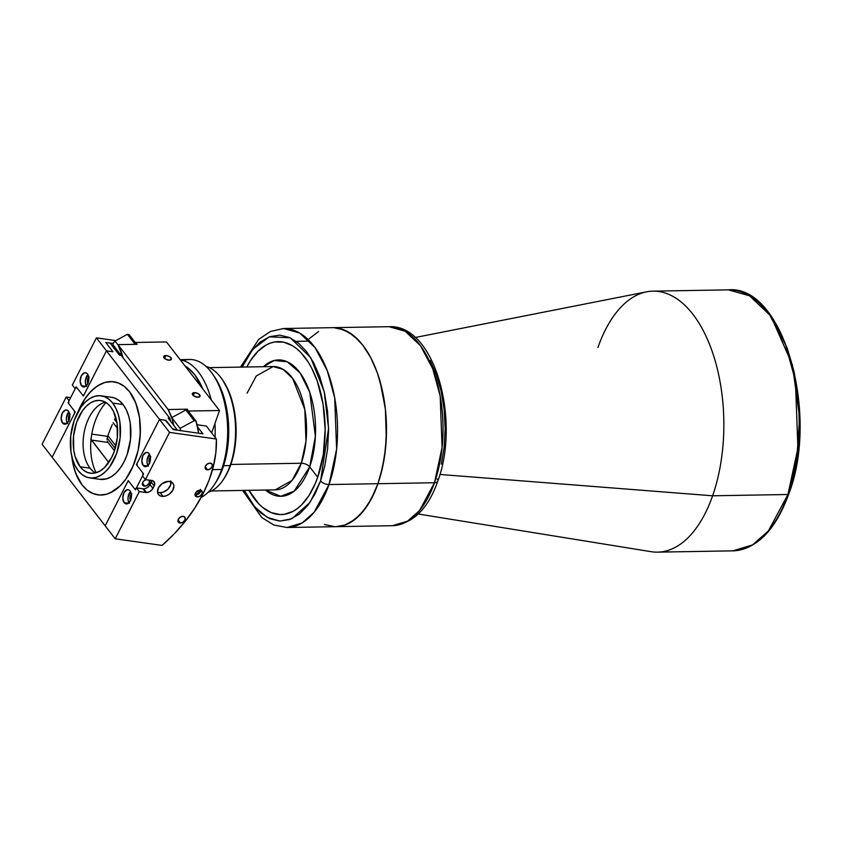 <?xml version="1.0" encoding="UTF-8"?>
<svg xmlns="http://www.w3.org/2000/svg" width="842" height="842" viewBox="0 0 842 842"><rect width="100%" height="100%" fill="white"/><g stroke="black" fill="none" stroke-linecap="round" stroke-linejoin="round"><path stroke-width="1.26" d="M437.166 478.93A6.526 3.2 -160.7 0 1 437.756 481.203A6.526 3.2 -160.7 0 1 434.472 482.729L419.579 510.494L407.528 521.177L392.467 525.703L335.916 526.671A99.524 52.267 -91 0 0 377.932 483.708A99.524 52.267 89 0 1 335.916 526.671L286.985 527.513L302.046 522.987L314.098 512.315L328.99 484.55A6.526 3.2 -160.7 0 1 320.57 480.929L310.003 502.421L291.869 518.693L280.018 521.082L267.23 517.409L254.81 506.958L244.233 490.402L252.926 504.632L260.81 512.967L269.84 518.704L279.649 521.061L289.659 519.567L299.257 514.199L307.846 505.389L315.013 493.98L320.57 480.929A6.526 3.2 19.3 0 0 328.99 484.55L377.932 483.708A99.524 52.267 -91 0 0 379.805 380.531A99.524 52.267 -91 0 0 332.495 327.664A99.524 52.267 89 0 1 379.805 380.531A99.524 52.267 89 0 1 377.932 483.708L328.99 484.55A99.524 52.267 89 0 1 286.985 527.513L273.861 525.04L261.788 517.546L242.633 490.423M211.447 490.96L275.239 489.865A61.666 32.385 -91 0 0 301.268 463.237L230.855 464.447L301.268 463.237A6.526 3.2 -160.7 0 1 309.688 466.847L294.163 491.16L280.775 496.296L265.493 490.033A68.202 35.817 -91 0 0 309.688 466.847A68.202 35.817 -91 0 0 306.383 383.742A68.202 35.817 -91 0 0 263.378 366.712L274.25 360.492L287.248 361.797L300.047 372.869L309.73 392.193L315.392 436.324L309.688 466.847L317.708 477.225A86.463 45.415 89 0 0 307.962 361.681A86.463 45.415 89 0 0 246.832 366.996A86.463 45.415 89 0 1 278.228 341.652A86.463 45.415 89 0 1 319.339 387.583A86.463 45.415 89 0 1 317.708 477.225A86.463 45.415 89 0 1 281.207 514.567A86.463 45.415 89 0 1 248.948 490.318L258.652 503.727L262.693 507.473L271.24 512.641L280.112 514.557L284.554 514.273L293.279 511.21L297.468 508.473L301.478 504.968L308.835 495.77L315.087 483.961L317.708 477.225L323.307 454.459L325.149 429.42L323.075 404.265L317.276 381.173L311.572 367.901L308.235 362.113L300.794 352.482L296.742 348.746L292.532 345.757L283.786 342.199L274.881 341.947L270.482 343.062L266.156 344.999L257.968 351.251L250.6 360.45L246.832 366.996A86.463 45.415 89 0 1 278.228 341.652A86.463 45.415 89 0 1 319.339 387.583A86.463 45.415 89 0 1 317.708 477.225A86.463 45.415 89 0 1 248.948 490.318A86.463 45.415 89 0 0 281.207 514.567L281.249 514.567A86.463 45.415 89 0 0 317.708 477.225L309.688 466.847A6.526 3.2 19.3 0 0 301.268 463.237L305.983 441.366L304.815 409.507L292.616 378.353L283.091 369.343L273.113 366.544L256.315 375.964L247.085 393.172M240.507 367.101L258.726 339.337L270.524 331.443L283.565 328.506A99.524 52.267 89 0 1 330.864 381.373A99.524 52.267 89 0 1 328.99 484.55L336.611 449.26L334.706 397.834L327.222 370.522L315.034 347.567L299.657 333.022L283.565 328.506L389.046 326.696L405.139 331.201L420.516 345.746L432.704 368.701L440.187 396.024L442.082 447.449L434.472 482.729A99.524 52.267 -91 0 0 436.345 379.563A99.524 52.267 -91 0 0 389.046 326.696C434.935 324.128 460.563 420.547 437.766 481.182C428.189 508.747 413.085 523.587 392.467 525.703A99.524 52.267 -91 0 0 434.472 482.729A6.526 3.2 19.3 0 0 437.756 481.203M242.107 367.08L252.842 349.262L269.261 336.832L290.237 337.8L310.687 357.597L324.212 391.677L328.569 428.357L320.57 480.929L324.77 466.131L327.57 449.06L328.58 430.451L327.559 411.349L324.507 392.961L319.676 376.406L313.508 362.481L306.52 351.588L298.636 343.252L289.595 337.516L279.797 335.158L269.777 336.642L260.189 342.02L251.6 350.819L242.107 367.08M324.444 524.461L334.653 526.671L324.444 524.461M335.874 526.671L344.841 525.05L354.629 519.672L363.628 510.736L371.49 498.59L377.932 483.708L382.678 466.636L385.573 448.06L386.489 428.683L385.404 409.244L382.342 390.488L377.437 373.143L370.859 357.882L362.881 345.283L353.798 335.821L343.968 329.875L333.758 327.675L338.884 328.296L348.956 332.39L358.46 340.136L362.881 345.283L370.859 357.882L377.437 373.143L380.11 381.594L385.404 409.244L386.289 438.429L384.373 457.501L380.531 475.404L377.932 483.708L434.472 482.729L377.932 483.708L374.911 491.454L367.722 505.042L359.25 515.63L349.809 522.819L344.841 525.05L335.874 526.671M318.602 331.516L309.161 338.705L318.602 331.516M275.239 489.865L292.037 480.445L301.268 463.237A61.666 32.385 -91 0 0 302.425 399.297A61.666 32.385 -91 0 0 273.113 366.544L209.321 367.638M787.933 494.496L768.388 530.913L752.59 544.911L732.835 550.847A130.521 68.549 -91 0 0 787.933 494.496A130.521 68.549 -91 0 0 790.385 359.187A130.521 68.549 -91 0 0 728.341 289.858L749.454 295.774L769.63 314.845L785.607 344.957L795.427 380.784L797.911 448.218L787.933 494.496L712.616 495.791L787.933 494.496A1.631 0.8 19.3 0 0 788.754 494.107A1.631 0.8 -160.7 0 1 787.933 494.496M771.567 317.581L792.364 364.765L799.626 417.516L796.595 461.774L788.607 493.538A1.631 0.8 -160.7 0 1 788.754 494.107C775.514 530.186 756.874 549.11 732.835 550.847L657.518 552.142A130.521 68.549 89 0 0 712.616 495.791A130.521 68.549 -91 0 0 713.427 355.135A130.521 68.549 -91 0 0 646.603 291.837L415.201 337.505M597.936 347.504A130.521 68.549 89 0 1 653.034 291.153A130.521 68.549 89 0 1 715.079 360.481A130.521 68.549 89 0 1 712.616 495.791L439.913 474.456L712.616 495.791A130.521 68.549 -91 0 1 651.077 551.678L418.232 513.999M794.416 473.025L798.3 449.365L799.7 423.579L798.279 397.108L794.048 371.627L787.354 348.672L778.797 329.369M441.355 464.121L444.155 447.049L445.165 428.441L444.144 409.349L441.092 390.962L436.261 374.395L430.094 360.471M92.988 471.278L90.031 468.173A36.711 21.829 98.1 0 1 83.926 433.683A36.711 21.829 98.1 0 1 100.735 404.076A36.711 21.829 98.1 0 1 105.376 402.171A36.711 21.829 -81.9 0 0 84.684 429.904A36.711 21.829 -81.9 0 0 90.031 468.173L80.148 466.784A36.711 21.829 98.1 0 1 75.885 424.473A36.711 21.829 98.1 0 1 100.566 400.508A36.711 21.829 98.1 0 1 110.702 406.928L113.554 411.57L117.091 423.558L117.322 437.566L114.217 451.47L111.554 457.701L104.482 467.573L100.345 470.815L96.03 472.762L91.683 473.32L87.484 472.478L83.59 470.268L80.148 466.784L75.138 456.522L73.759 450.154L73.528 436.145L76.622 422.242L82.59 410.559L86.368 406.139L90.504 402.886L94.82 400.95L99.167 400.382L103.366 401.224L107.26 403.434L110.702 406.928A36.711 21.829 98.1 0 1 114.965 449.228A36.711 21.829 98.1 0 1 90.283 473.204A36.711 21.829 98.1 0 1 80.148 466.784L90.031 468.173A36.711 21.829 -81.9 0 0 95.356 472.93A36.711 21.829 98.1 0 1 91.431 469.815A36.711 21.829 98.1 0 1 90.031 468.173L92.988 471.278M106.039 402.571A46.499 27.649 -81.9 0 0 96.114 472.73M113.954 381.805L113.849 381.794A57.098 33.954 98.1 0 0 78.011 411.812L83.179 401.476L88.705 393.772L94.893 387.773L101.503 383.72L104.882 382.468L111.639 381.594L118.175 382.899L124.227 386.341L129.584 391.772A57.098 33.954 98.1 0 1 136.204 457.585A57.098 33.954 98.1 0 1 97.809 494.864A57.098 33.954 98.1 0 1 82.053 484.876L75.791 473.457L73.033 464.089L71.749 456.069L74.485 469.668L77.885 478.193L82.053 484.876A57.098 33.954 98.1 0 1 71.749 456.08M112.67 403.065A41.437 24.639 98.1 0 1 117.48 450.828A41.437 24.639 98.1 0 1 89.62 477.888A41.437 24.639 98.1 0 1 78.18 470.636A41.437 24.639 98.1 0 1 73.37 422.873A41.437 24.639 98.1 0 1 101.229 395.824A41.437 24.639 98.1 0 1 112.67 403.065L123.058 404.539L112.67 403.065L108.786 399.129L104.387 396.635L99.651 395.687L94.746 396.319L89.862 398.508L85.2 402.181L80.937 407.17L74.201 420.358L70.707 436.051L70.97 451.859L72.528 459.058L74.959 465.394L78.18 470.636L82.063 474.583L86.452 477.077L91.199 478.024L96.104 477.382L100.977 475.193L105.639 471.531L109.913 466.531L116.649 453.354L120.143 437.661L119.88 421.842L118.322 414.653L115.891 408.307L112.67 403.065M89.62 477.888L100.009 479.351A41.437 24.639 -81.9 0 0 127.868 452.301A41.437 24.639 -81.9 0 0 123.058 404.539L119.175 400.603L114.786 398.108L111.523 397.277M113.817 381.784A57.098 33.954 98.1 0 1 129.584 391.772L135.836 403.192L139.509 417.643L140.288 433.862L138.088 450.481L133.11 466.036L125.784 479.224L119.901 486.108L110.134 492.928L106.745 494.18L99.987 495.054L93.462 493.749L87.4 490.307L82.053 484.876L87.01 490.002L92.957 493.549L99.651 495.033L106.745 494.18L113.807 490.949L120.395 485.623L126.163 478.688L130.899 470.762L134.804 461.753L137.888 451.344L139.814 439.998L140.361 428.346L139.435 417.106L137.141 406.981L133.752 398.455L129.584 391.772L124.616 386.646L118.68 383.099L111.975 381.615L104.882 382.468L97.819 385.699L91.241 391.025L85.474 397.961L78.011 411.822M99.903 479.34L106.492 478.856L111.376 476.667L116.038 473.004L120.301 468.005L124.016 461.869L127.037 454.817L130.531 439.124L130.268 423.315L128.71 416.116L126.279 409.78L123.058 404.539A41.437 24.639 -81.9 0 0 111.618 397.298L101.229 395.824M194.407 392.635A4.084 2 -160.7 0 1 198.501 393.867A4.084 2 -160.7 0 1 200.049 396.298A4.084 2 -160.7 0 1 197.986 397.266L200.08 396.193L198.712 394.014L195.112 392.667L192.471 393.351L192.439 394.561L193.671 395.887L197.986 397.266A4.084 2 -160.7 0 1 193.892 396.035A4.084 2 -160.7 0 1 192.344 393.603A4.084 2 -160.7 0 1 194.407 392.635L193.344 395.645L194.407 392.635M165.727 355.566A4.084 2 -160.7 0 1 169.831 356.798A4.084 2 -160.7 0 1 171.368 359.229A4.084 2 -160.7 0 1 169.316 360.197L171.4 359.113L170.042 356.934L166.442 355.598L163.801 356.282L163.769 357.482L165 358.818L169.316 360.197A4.084 2 -160.7 0 1 165.221 358.966A4.084 2 -160.7 0 1 163.674 356.534A4.084 2 -160.7 0 1 165.727 355.566L164.674 358.576L165.727 355.566M189.103 412.148L187.303 409.191L168.126 409.517L117.954 344.641L137.13 344.315L135.688 342.462L166.442 341.936L219.488 410.517L211.647 432.883L219.488 410.517L188.734 411.043L219.488 410.517L166.442 341.936L135.688 342.462L136.057 343.568M187.882 410.959L187.303 409.191L168.126 409.517L172.315 419.432L173.778 425.431A99.524 69.254 142.3 0 0 171.726 417.611L180.041 428.368A99.524 69.254 -37.7 0 1 180.788 430.683L180.041 428.368L194.197 420.705L185.882 409.959L188.387 411.222L195.986 421.042A117.47 81.748 -37.7 0 1 198.659 433.209L195.986 421.042L194.197 420.705L195.986 421.042L188.387 411.222M107.208 438.124L115.196 448.449L107.208 438.124M173.778 425.431A99.524 69.254 -37.7 0 0 168.126 409.517L117.954 344.641A99.524 69.254 142.3 0 1 123.016 357.776L117.954 344.641L137.13 344.315M115.87 445.934L107.902 435.64L115.87 445.934M113.102 422.695L117.564 428.462L113.102 422.695M116.943 422.652L114.544 419.558L116.943 422.652M137.109 464.731L136.404 464.637L159.496 419.411L106.45 350.83L159.496 419.411L136.404 464.637L142.856 472.972L142.898 475.235L136.109 488.528L134.709 488.939L128.258 480.593L105.176 525.818L52.13 457.238L75.222 412.012L68.77 403.676L68.728 401.413L75.517 388.12L76.917 387.709L83.369 396.056L106.45 350.83L112.944 351.756L106.492 343.41L107.081 342.662L110.102 343.094L119.427 355.145L121.174 355.387L169.916 418.411L168.168 418.169L177.483 430.209L172.442 428.673L165.779 420.747M143.298 474.435L142.877 473.888L143.298 474.435M148.897 479.982L149.466 482.74L146.95 485.56L144.824 486.16L142.456 483.097L144.824 486.16A4.084 2.842 -37.7 0 1 142.772 485.297A4.084 2.842 -37.7 0 1 145.908 479.666M142.898 475.235L136.109 488.528L134.709 488.939L135.825 489.097M149.055 480.119A4.084 2.842 -37.7 0 1 149.223 480.308A4.084 2.842 -37.7 0 1 148.792 483.971A4.084 2.842 -37.7 0 1 144.824 486.16L143.087 485.623L142.361 483.518L143.761 480.982L146.476 479.519M143.572 473.899L142.561 475.898L145.424 479.603L142.561 475.898L143.572 473.899L137.13 465.563L137.088 463.3L159.496 419.411L165.99 420.337L159.496 419.411L169.526 432.388L145.424 479.603L152.781 480.74L154.718 483.203L154.149 485.971L151.792 489.981L149.318 491.833L146.561 492.538A5.873 4.084 -37.7 0 1 145.813 492.496L142.94 488.792A5.873 4.084 142.3 0 0 143.698 488.834L146.561 492.538A5.873 4.084 -37.7 0 1 145.813 492.496L139.309 491.57L115.207 538.796L162.074 545.427L174.347 533.733L185.345 521.156L194.902 507.884L202.838 494.149L209.048 480.161L213.426 466.163L215.878 452.375L216.394 439.019L169.526 432.388L145.424 479.603L151.918 480.519A5.873 4.084 -37.7 0 1 154.118 481.719A5.873 4.084 -37.7 0 1 154.149 485.971L151.286 482.266A5.873 4.084 142.3 0 0 151.844 480.508M107.081 342.662L110.102 343.094L119.427 355.145L121.174 355.387L169.916 418.411L168.168 418.169L177.483 430.209L174.452 429.788M112.944 351.756L106.45 350.83L83.369 396.056M68.77 403.676L68.728 401.413L75.517 388.12M112.154 350.925L112.281 351.661A96.262 66.992 142.3 0 0 112.154 350.925M68.76 402.844L68.055 402.75L69.076 400.75L66.202 397.045L42.1 444.26L52.13 457.238L42.1 444.26L66.202 397.045L69.076 400.75L68.055 402.75L74.506 411.085L74.538 413.348L52.13 457.238L115.207 538.796L162.074 545.427A133.131 92.641 -37.7 0 0 216.394 439.019L169.526 432.388L159.496 419.411L164.685 420.147L166.705 421.263L173.157 429.599L202.933 433.819L197.565 426.873L202.933 433.819L173.157 429.599M169.916 418.411A97.893 68.118 -37.7 0 1 170.842 421.632L169.916 418.411M108.018 442.418L114.47 450.765L108.018 442.418L91.41 440.071L108.018 442.418L107.387 441.219L108.018 442.418M107.123 439.724L107.218 438.072L107.123 439.724M107.65 436.367L107.218 438.072L107.65 436.367L91.767 434.114L107.65 436.367L109.87 430.367L107.65 436.367M112.302 424.505L109.87 430.367L112.302 424.505M115.701 417.158L114.849 418.916L115.701 417.158M90.736 438.871L108.734 462.468L91.41 440.071A6.526 3.884 98.1 0 1 91.041 439.513M62.497 422.947L66.728 423.547L62.497 422.947L63.939 424.063L65.602 424.115L68.644 421.168L69.833 415.843L68.476 411.243A7.178 4.273 98.1 0 1 69.307 419.516A7.178 4.273 98.1 0 1 64.487 424.2A7.178 4.273 98.1 0 1 62.497 422.947A7.178 4.273 98.1 0 1 61.666 414.674A7.178 4.273 98.1 0 1 66.497 409.991A7.178 4.273 98.1 0 1 68.476 411.243L67.044 410.128L65.371 410.075L62.329 413.012L61.15 418.348L62.497 422.947M81.516 385.699L85.747 386.299L81.516 385.699L82.948 386.815L84.621 386.878L87.652 383.931L88.842 378.595L87.484 373.995A7.178 4.273 98.1 0 1 88.315 382.268A7.178 4.273 98.1 0 1 83.495 386.962A7.178 4.273 98.1 0 1 81.516 385.699A7.178 4.273 98.1 0 1 80.674 377.427A7.178 4.273 98.1 0 1 85.505 372.743A7.178 4.273 98.1 0 1 87.484 373.995L86.052 372.88L84.379 372.827L81.348 375.774L80.158 381.11L81.516 385.699M72.317 385.078L96.42 337.853L115.807 340.6L96.42 337.853L106.45 350.83L96.42 337.853L72.317 385.078L75.18 388.783L72.317 385.078M66.202 397.045L70.644 397.677L66.202 397.045M105.776 342.483L113.281 343.547L105.776 342.483L112.228 350.819L111.649 351.567L106.45 350.83L84.042 394.719L82.653 395.13L76.201 386.783L75.18 388.783L76.201 386.783M87.894 374.616A7.178 4.273 -81.9 0 0 86.305 385.825M68.876 411.854A7.178 4.273 -81.9 0 0 67.297 423.063M86.705 386.436L85.726 384.436L85.41 380.447L87.926 374.585M89.168 376.963L87.358 380.51L88.063 383.784M67.697 423.684L66.444 420.432L66.402 417.685L68.918 411.822M70.16 414.201L68.465 417L69.055 421.021M88.789 379.889A3.915 2.326 -81.9 0 0 88.631 381.005M87.863 383.478A3.915 2.326 98.1 0 1 88.747 377.3M69.781 417.127A3.915 2.326 -81.9 0 0 69.623 418.242M68.855 420.726A3.915 2.326 98.1 0 1 69.728 414.538M143.151 465.405L147.392 466.005L143.151 465.405L144.592 466.521L146.255 466.573L149.297 463.637L150.486 458.301L149.129 453.701A7.178 4.273 98.1 0 1 149.96 461.974A7.178 4.273 98.1 0 1 145.14 466.657A7.178 4.273 98.1 0 1 143.151 465.405A7.178 4.273 98.1 0 1 142.319 457.132A7.178 4.273 98.1 0 1 147.15 452.449A7.178 4.273 98.1 0 1 149.129 453.701L147.697 452.586L146.024 452.533L142.982 455.48L141.803 460.806L143.151 465.405M124.142 502.642L128.373 503.242L124.142 502.642L125.574 503.758L127.247 503.821L130.278 500.874L131.468 495.538L130.121 490.939A7.178 4.273 98.1 0 1 130.952 499.211A7.178 4.273 98.1 0 1 126.121 503.905A7.178 4.273 98.1 0 1 124.142 502.642A7.178 4.273 98.1 0 1 123.311 494.37A7.178 4.273 98.1 0 1 128.131 489.686A7.178 4.273 98.1 0 1 130.121 490.939L128.679 489.823L127.016 489.77L123.974 492.717L122.785 498.054L124.142 502.642M180.43 523.019L178.062 519.956L180.43 523.019L178.315 522.082L178.136 519.725L179.977 517.335L182.777 516.314A4.084 2.842 -37.7 0 1 184.83 517.167A4.084 2.842 -37.7 0 1 184.398 520.84A4.084 2.842 -37.7 0 1 180.43 523.019A4.084 2.842 -37.7 0 1 178.378 522.166A4.084 2.842 -37.7 0 1 178.809 518.493A4.084 2.842 -37.7 0 1 182.777 516.314L184.893 517.251L185.072 519.609L183.23 521.998L180.43 523.019M207.585 469.825L205.216 466.763L207.585 469.825L205.48 468.878L205.29 466.521L207.143 464.131L209.942 463.111A4.084 2.842 -37.7 0 1 211.984 463.974A4.084 2.842 -37.7 0 1 211.563 467.636A4.084 2.842 -37.7 0 1 207.585 469.825A4.084 2.842 -37.7 0 1 205.532 468.962A4.084 2.842 -37.7 0 1 205.964 465.289A4.084 2.842 -37.7 0 1 209.942 463.111L212.047 464.047L212.237 466.405L210.384 468.794L207.585 469.825M197.512 496.917L196.018 494.991L197.512 496.917L195.397 495.98L195.218 493.623L197.06 491.233L199.859 490.202A4.084 2.842 -37.7 0 1 201.912 491.065A4.084 2.842 -37.7 0 1 201.48 494.738A4.084 2.842 -37.7 0 1 197.512 496.917A4.084 2.842 -37.7 0 1 195.46 496.054A4.084 2.842 -37.7 0 1 195.891 492.391A4.084 2.842 -37.7 0 1 199.859 490.202L201.975 491.149L202.154 493.496L200.312 495.896L197.512 496.917M157.549 492.233A9.136 6.357 142.3 0 0 160.201 492.707L163.064 496.412A9.136 6.357 -37.7 0 1 158.464 494.486A9.136 6.357 -37.7 0 1 159.433 486.255A9.136 6.357 -37.7 0 1 168.326 481.371L171.105 481.898L173.052 483.476L173.884 485.887L172.81 490.223L169.337 494.117L166.242 495.791L163.064 496.412L160.285 495.885L158.338 494.307L157.507 491.896L158.591 487.56L162.064 483.666L168.326 481.371A9.136 6.357 -37.7 0 1 172.926 483.297A9.136 6.357 -37.7 0 1 171.968 491.517A9.136 6.357 -37.7 0 1 163.064 496.412L160.201 492.707A9.136 6.357 142.3 0 0 170.979 481.845M128.973 481.519L135.425 489.865L136.446 487.865L139.309 491.57L115.207 538.796L105.176 525.818L127.584 481.929L128.973 481.519M151.865 480.382L148.929 486.276L146.455 488.118L143.698 488.834A5.873 4.084 142.3 0 0 150.065 484.655L152.928 488.371A5.873 4.084 -37.7 0 1 146.561 492.538L143.698 488.834A5.873 4.084 -37.7 0 1 142.94 488.792L136.446 487.865L142.94 488.792L145.813 492.496L139.309 491.57L136.446 487.865L135.425 489.865M197.049 424.726L206.364 426.052L216.394 439.019L206.364 426.052L197.049 424.726M170.758 480.898L170.6 485.055L167.832 489.255L163.369 492.075L160.201 492.707L157.422 492.181M130.521 491.56A7.178 4.273 -81.9 0 0 128.931 502.769M150.065 484.655L151.286 482.266L154.149 485.971L152.928 488.371L150.065 484.655M149.529 454.312A7.178 4.273 -81.9 0 0 147.95 465.531M129.342 503.379L128.089 500.127L128.047 497.39L130.552 491.528M131.805 493.907L130.11 496.696L130.699 500.727M148.35 466.142L147.097 462.889L147.055 460.153L149.571 454.28M150.813 456.669L149.002 460.216L149.708 463.479M131.426 496.833A3.915 2.326 -81.9 0 0 131.268 497.948M130.499 500.422A3.915 2.326 98.1 0 1 131.373 494.243M150.434 459.595A3.915 2.326 -81.9 0 0 150.276 460.711M149.508 463.184A3.915 2.326 98.1 0 1 150.381 456.995M129.184 334.663L127.395 334.327L115.017 341.031L127.395 334.327L135.141 344.346L127.395 334.327L129.184 334.663L136.646 344.325L129.184 334.663M115.091 341.252L113.491 342.747L112.923 344.81A97.893 68.118 -37.7 0 1 113.144 345.557A97.893 68.118 142.3 0 0 112.923 344.81L113.491 342.747L115.091 341.252M118.29 345.273L115.017 341.031L118.29 345.273M119.796 353.714L112.923 344.81L119.796 353.714L121.806 353.493L119.796 353.714A97.893 68.118 -37.7 0 1 120.027 354.45A97.893 68.118 142.3 0 0 119.796 353.714M121.806 353.493L121.806 353.493A99.514 69.254 -37.7 0 1 122.29 355.04L120.027 354.45L113.144 345.557M113.902 348.314L114.523 346.294M194.934 494.78L198.838 493.991L200.649 491.654L200.47 489.349M199.743 490.507L198.933 492.833L196.439 494.033L195.344 493.296M195.555 492.886L196.439 494.033L198.933 492.833L197.849 491.444L195.881 492.391M230.119 465.584A63.624 33.417 -91 0 0 220.499 377.09A63.624 33.417 -91 0 0 206.016 366.438A63.624 33.417 89 0 1 220.499 377.09A63.624 33.417 89 0 1 221.92 379.026A63.624 33.417 89 0 1 230.119 465.584A63.624 33.417 89 0 1 223.646 479.14A63.624 33.417 89 0 1 208.185 492.275A63.624 33.417 -91 0 0 230.119 465.584L223.614 465.7L230.119 465.584M222.772 380.258L228.55 390.825L232.139 401.024L235.444 418.242L236.118 430.357L235.55 442.429L233.75 454.006L228.908 469.468L224.425 477.93M223.646 479.14L224.477 477.846A61.992 32.564 -91 0 0 222.804 380.3L221.92 379.026M215.057 437.293A70.149 36.848 -91 0 0 214.942 423.484A70.149 36.848 89 0 1 215.057 437.293M211.268 399.897A70.149 36.848 -91 0 0 180.356 359.923A70.149 36.848 89 0 1 211.268 399.897M184.998 365.923A66.886 35.132 89 0 1 202.827 388.983L194.818 374.858L188.724 368.501L184.998 365.923M183.377 360.618A70.149 36.848 89 0 1 211.037 371.911A70.149 36.848 -91 0 0 189.608 359.492L180.146 359.66M221.635 469.489A70.149 36.848 -91 0 0 211.037 371.911A70.149 36.848 89 0 1 212.605 374.058A70.149 36.848 89 0 1 221.635 469.489L212.51 469.647L221.635 469.489A70.149 36.848 89 0 1 214.5 484.434A70.149 36.848 89 0 1 201.112 497.433A70.149 36.848 -91 0 0 221.635 469.489M214.5 484.434L216.173 481.834A66.886 35.132 -91 0 0 214.363 376.595L212.605 374.058M216.12 481.929L220.951 472.794L224.73 462.005L228.119 443.629L228.74 430.599L227.14 411.149L224.446 398.961L220.572 387.952L214.331 376.542M194.197 420.705L180.041 428.368L171.726 417.611L185.882 409.959L194.197 420.705M296.205 341.347L307.73 341.147M653.034 291.153L728.341 289.858C782.965 284.459 819.898 413.601 788.754 494.107M83.221 394.961L83.642 395.508"/></g></svg>
